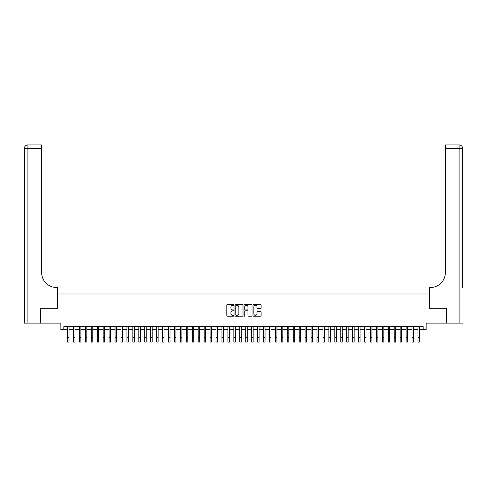 <?xml version="1.0" encoding="UTF-8"?>
<svg xmlns="http://www.w3.org/2000/svg" width="487" height="487" viewBox="0 0 487 487"><rect width="100%" height="100%" fill="white"/><g stroke="black" fill="none" stroke-linecap="round" stroke-linejoin="round"><path stroke-width="0.73" d="M233.997 304.917A0.408 0.408 0 0 0 233.59 304.509L227.392 304.509A0.584 0.584 0 0 0 226.808 305.093L226.808 315.588A0.584 0.584 0 0 0 227.392 316.166L233.59 316.166A0.408 0.408 0 0 0 233.997 315.759A0.408 0.408 0 0 0 233.59 315.351L232.786 315.351A1.863 1.863 0 0 1 230.923 313.488L230.923 312.611A1.863 1.863 0 0 1 232.786 310.749L233.59 310.749A0.408 0.408 0 0 0 233.997 310.341A0.408 0.408 0 0 0 233.59 309.927L232.786 309.927A1.863 1.863 0 0 1 230.923 308.064L230.923 307.187A1.863 1.863 0 0 1 232.786 305.325L233.59 305.325A0.408 0.408 0 0 0 233.997 304.917M260.539 308.618A0.584 0.584 0 0 0 261.123 308.034L261.123 305.093A0.584 0.584 0 0 0 260.539 304.509L253.66 304.509A0.584 0.584 0 0 0 253.076 305.093L253.076 315.588A0.584 0.584 0 0 0 253.66 316.166L260.539 316.166A0.584 0.584 0 0 0 261.123 315.588L261.123 312.027A0.584 0.584 0 0 0 260.539 311.449L257.593 311.449A0.584 0.584 0 0 0 257.014 312.027L257.014 313.792A1.558 1.558 0 0 1 255.45 315.351A1.558 1.558 0 0 1 253.891 313.792L253.891 306.883A1.558 1.558 0 0 1 255.45 305.325A1.558 1.558 0 0 1 257.014 306.883L257.014 308.034A0.584 0.584 0 0 0 257.593 308.618L260.539 308.618M63.821 329.644L63.821 326.674L423.179 326.674L423.179 329.644L426.149 329.644L426.149 323.106L446.494 323.106L446.494 308.259L429.418 308.259L429.418 294.002L57.582 294.002L57.582 308.259L40.506 308.259L40.506 323.106L60.851 323.106L60.851 329.644L67.535 329.644M242.989 305.093A0.584 0.584 0 0 0 242.404 304.509L235.525 304.509A0.584 0.584 0 0 0 234.941 305.093L234.941 315.588A0.584 0.584 0 0 0 235.525 316.166L242.404 316.166A0.584 0.584 0 0 0 242.989 315.588L242.989 305.093M244.596 304.509L251.475 304.509A0.584 0.584 0 0 1 252.059 305.093L252.059 315.588A0.584 0.584 0 0 1 251.475 316.166L248.528 316.166A0.584 0.584 0 0 1 247.944 315.588L247.944 311.327A0.584 0.584 0 0 0 247.366 310.749L245.411 310.749A0.584 0.584 0 0 0 244.827 311.327L244.827 315.759A0.408 0.408 0 0 1 244.419 316.166A0.408 0.408 0 0 1 244.011 315.759L244.011 305.093A0.584 0.584 0 0 1 244.596 304.509M69.02 329.644L73.47 329.644M74.955 329.644L79.411 329.644M80.897 329.644L85.353 329.644M86.838 329.644L91.294 329.644M92.78 329.644L97.23 329.644M98.715 329.644L103.171 329.644M104.656 329.644L109.112 329.644M110.598 329.644L115.054 329.644M116.539 329.644L120.989 329.644M122.474 329.644L126.93 329.644M128.416 329.644L132.872 329.644M134.357 329.644L138.813 329.644M140.293 329.644L144.749 329.644M146.234 329.644L150.69 329.644M152.175 329.644L156.631 329.644M158.117 329.644L162.573 329.644M164.052 329.644L168.508 329.644M169.993 329.644L174.449 329.644M175.935 329.644L180.391 329.644M181.876 329.644L186.326 329.644M187.812 329.644L192.268 329.644M193.753 329.644L198.209 329.644M199.694 329.644L204.15 329.644M205.636 329.644L210.086 329.644M211.571 329.644L216.027 329.644M217.512 329.644L221.969 329.644M223.454 329.644L227.91 329.644M229.395 329.644L233.845 329.644M235.331 329.644L239.787 329.644M241.272 329.644L245.728 329.644M247.213 329.644L251.669 329.644M253.155 329.644L257.605 329.644M259.09 329.644L263.546 329.644M265.031 329.644L269.488 329.644M270.973 329.644L275.429 329.644M276.914 329.644L281.364 329.644M282.85 329.644L287.306 329.644M288.791 329.644L293.247 329.644M294.732 329.644L299.188 329.644M300.674 329.644L305.124 329.644M306.609 329.644L311.065 329.644M312.551 329.644L317.007 329.644M318.492 329.644L322.948 329.644M324.427 329.644L328.883 329.644M330.369 329.644L334.825 329.644M336.31 329.644L340.766 329.644M342.251 329.644L346.707 329.644M348.187 329.644L352.643 329.644M354.128 329.644L358.584 329.644M360.07 329.644L364.526 329.644M366.011 329.644L370.461 329.644M371.946 329.644L376.402 329.644M377.888 329.644L382.344 329.644M383.829 329.644L388.285 329.644M389.77 329.644L394.22 329.644M395.706 329.644L400.162 329.644M401.647 329.644L406.103 329.644M407.589 329.644L412.045 329.644M413.53 329.644L417.98 329.644M419.465 329.644L423.179 329.644M236.171 305.325A0.408 0.408 0 0 0 235.763 305.733L235.763 314.943A0.408 0.408 0 0 0 236.171 315.351L237.011 315.351A1.863 1.863 0 0 0 238.88 313.488L238.88 307.187A1.863 1.863 0 0 0 237.011 305.325L236.171 305.325M247.944 306.913A1.558 1.558 0 0 0 246.385 305.355A1.558 1.558 0 0 0 244.827 306.913L244.827 309.348A0.584 0.584 0 0 0 245.411 309.927L247.366 309.927A0.584 0.584 0 0 0 247.944 309.348L247.944 306.913M67.535 337.631L69.02 337.631L69.02 342.087L67.535 342.087L67.535 326.674M69.02 337.631L69.02 326.674M40.33 308.259L57.527 308.259L57.527 287.47L56.516 287.47A14.847 14.847 0 0 1 41.663 272.623L41.663 148.48L27.911 148.48L27.911 323.106L40.33 323.106L40.33 308.259M27.911 323.106L24.35 323.106L24.35 148.48A3.561 3.561 0 0 1 27.911 144.913L41.663 144.913L41.663 148.48M56.516 287.47A14.847 14.847 0 0 1 41.663 272.623M27.911 144.913A3.561 3.561 0 0 0 24.35 148.48L27.911 148.48L27.911 144.913M462.65 323.106L446.67 323.106L446.67 308.259L429.473 308.259L429.473 287.47L430.484 287.47A14.847 14.847 0 0 0 445.337 272.623L445.337 144.913L459.089 144.913A3.561 3.561 0 0 1 462.65 148.48L462.65 287.47M430.484 287.47A14.847 14.847 0 0 0 445.337 272.623M459.089 323.106L459.089 148.48L462.65 148.48A3.561 3.561 0 0 0 459.089 144.913L459.089 148.48L445.337 148.48M73.47 337.631L74.955 337.631L74.955 342.087L73.47 342.087L73.47 326.674M74.955 337.631L74.955 326.674M79.411 337.631L80.897 337.631L80.897 342.087L79.411 342.087L79.411 326.674M80.897 337.631L80.897 326.674M85.353 337.631L86.838 337.631L86.838 342.087L85.353 342.087L85.353 326.674M86.838 337.631L86.838 326.674M91.294 337.631L92.78 337.631L92.78 342.087L91.294 342.087L91.294 326.674M92.78 337.631L92.78 326.674M97.23 337.631L98.715 337.631L98.715 342.087L97.23 342.087L97.23 326.674M98.715 337.631L98.715 326.674M103.171 337.631L104.656 337.631L104.656 342.087L103.171 342.087L103.171 326.674M104.656 337.631L104.656 326.674M109.112 337.631L110.598 337.631L110.598 342.087L109.112 342.087L109.112 326.674M110.598 337.631L110.598 326.674M115.054 337.631L116.539 337.631L116.539 342.087L115.054 342.087L115.054 326.674M116.539 337.631L116.539 326.674M120.989 337.631L122.474 337.631L122.474 342.087L120.989 342.087L120.989 326.674M122.474 337.631L122.474 326.674M126.93 337.631L128.416 337.631L128.416 342.087L126.93 342.087L126.93 326.674M128.416 337.631L128.416 326.674M132.872 337.631L134.357 337.631L134.357 342.087L132.872 342.087L132.872 326.674M134.357 337.631L134.357 326.674M138.813 337.631L140.293 337.631L140.293 342.087L138.813 342.087L138.813 326.674M140.293 337.631L140.293 326.674M144.749 337.631L146.234 337.631L146.234 342.087L144.749 342.087L144.749 326.674M146.234 337.631L146.234 326.674M150.69 337.631L152.175 337.631L152.175 342.087L150.69 342.087L150.69 326.674M152.175 337.631L152.175 326.674M156.631 337.631L158.117 337.631L158.117 342.087L156.631 342.087L156.631 326.674M158.117 337.631L158.117 326.674M162.573 337.631L164.052 337.631L164.052 342.087L162.573 342.087L162.573 326.674M164.052 337.631L164.052 326.674M168.508 337.631L169.993 337.631L169.993 342.087L168.508 342.087L168.508 326.674M169.993 337.631L169.993 326.674M174.449 337.631L175.935 337.631L175.935 342.087L174.449 342.087L174.449 326.674M175.935 337.631L175.935 326.674M180.391 337.631L181.876 337.631L181.876 342.087L180.391 342.087L180.391 326.674M181.876 337.631L181.876 326.674M186.326 337.631L187.812 337.631L187.812 342.087L186.326 342.087L186.326 326.674M187.812 337.631L187.812 326.674M192.268 337.631L193.753 337.631L193.753 342.087L192.268 342.087L192.268 326.674M193.753 337.631L193.753 326.674M198.209 337.631L199.694 337.631L199.694 342.087L198.209 342.087L198.209 326.674M199.694 337.631L199.694 326.674M204.15 337.631L205.636 337.631L205.636 342.087L204.15 342.087L204.15 326.674M205.636 337.631L205.636 326.674M210.086 337.631L211.571 337.631L211.571 342.087L210.086 342.087L210.086 326.674M211.571 337.631L211.571 326.674M216.027 337.631L217.512 337.631L217.512 342.087L216.027 342.087L216.027 326.674M217.512 337.631L217.512 326.674M221.969 337.631L223.454 337.631L223.454 342.087L221.969 342.087L221.969 326.674M223.454 337.631L223.454 326.674M227.91 337.631L229.395 337.631L229.395 342.087L227.91 342.087L227.91 326.674M229.395 337.631L229.395 326.674M233.845 337.631L235.331 337.631L235.331 342.087L233.845 342.087L233.845 326.674M235.331 337.631L235.331 326.674M239.787 337.631L241.272 337.631L241.272 342.087L239.787 342.087L239.787 326.674M241.272 337.631L241.272 326.674M245.728 337.631L247.213 337.631L247.213 342.087L245.728 342.087L245.728 326.674M247.213 337.631L247.213 326.674M251.669 337.631L253.155 337.631L253.155 342.087L251.669 342.087L251.669 326.674M253.155 337.631L253.155 326.674M257.605 337.631L259.09 337.631L259.09 342.087L257.605 342.087L257.605 326.674M259.09 337.631L259.09 326.674M263.546 337.631L265.031 337.631L265.031 342.087L263.546 342.087L263.546 326.674M265.031 337.631L265.031 326.674M269.488 337.631L270.973 337.631L270.973 342.087L269.488 342.087L269.488 326.674M270.973 337.631L270.973 326.674M275.429 337.631L276.914 337.631L276.914 342.087L275.429 342.087L275.429 326.674M276.914 337.631L276.914 326.674M281.364 337.631L282.85 337.631L282.85 342.087L281.364 342.087L281.364 326.674M282.85 337.631L282.85 326.674M287.306 337.631L288.791 337.631L288.791 342.087L287.306 342.087L287.306 326.674M288.791 337.631L288.791 326.674M293.247 337.631L294.732 337.631L294.732 342.087L293.247 342.087L293.247 326.674M294.732 337.631L294.732 326.674M299.188 337.631L300.674 337.631L300.674 342.087L299.188 342.087L299.188 326.674M300.674 337.631L300.674 326.674M305.124 337.631L306.609 337.631L306.609 342.087L305.124 342.087L305.124 326.674M306.609 337.631L306.609 326.674M311.065 337.631L312.551 337.631L312.551 342.087L311.065 342.087L311.065 326.674M312.551 337.631L312.551 326.674M317.007 337.631L318.492 337.631L318.492 342.087L317.007 342.087L317.007 326.674M318.492 337.631L318.492 326.674M322.948 337.631L324.427 337.631L324.427 342.087L322.948 342.087L322.948 326.674M324.427 337.631L324.427 326.674M328.883 337.631L330.369 337.631L330.369 342.087L328.883 342.087L328.883 326.674M330.369 337.631L330.369 326.674M334.825 337.631L336.31 337.631L336.31 342.087L334.825 342.087L334.825 326.674M336.31 337.631L336.31 326.674M340.766 337.631L342.251 337.631L342.251 342.087L340.766 342.087L340.766 326.674M342.251 337.631L342.251 326.674M346.707 337.631L348.187 337.631L348.187 342.087L346.707 342.087L346.707 326.674M348.187 337.631L348.187 326.674M352.643 337.631L354.128 337.631L354.128 342.087L352.643 342.087L352.643 326.674M354.128 337.631L354.128 326.674M358.584 337.631L360.07 337.631L360.07 342.087L358.584 342.087L358.584 326.674M360.07 337.631L360.07 326.674M364.526 337.631L366.011 337.631L366.011 342.087L364.526 342.087L364.526 326.674M366.011 337.631L366.011 326.674M370.461 337.631L371.946 337.631L371.946 342.087L370.461 342.087L370.461 326.674M371.946 337.631L371.946 326.674M376.402 337.631L377.888 337.631L377.888 342.087L376.402 342.087L376.402 326.674M377.888 337.631L377.888 326.674M382.344 337.631L383.829 337.631L383.829 342.087L382.344 342.087L382.344 326.674M383.829 337.631L383.829 326.674M388.285 337.631L389.77 337.631L389.77 342.087L388.285 342.087L388.285 326.674M389.77 337.631L389.77 326.674M394.22 337.631L395.706 337.631L395.706 342.087L394.22 342.087L394.22 326.674M395.706 337.631L395.706 326.674M400.162 337.631L401.647 337.631L401.647 342.087L400.162 342.087L400.162 326.674M401.647 337.631L401.647 326.674M406.103 337.631L407.589 337.631L407.589 342.087L406.103 342.087L406.103 326.674M407.589 337.631L407.589 326.674M412.045 337.631L413.53 337.631L413.53 342.087L412.045 342.087L412.045 326.674M413.53 337.631L413.53 326.674M417.98 337.631L419.465 337.631L419.465 342.087L417.98 342.087L417.98 326.674M419.465 337.631L419.465 326.674"/></g></svg>
